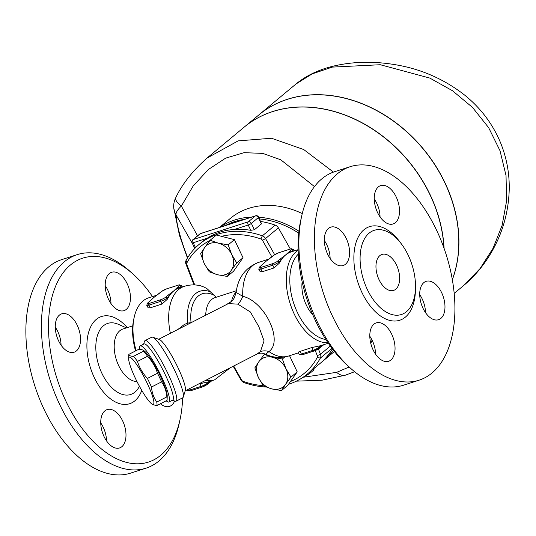 <?xml version="1.0" encoding="UTF-8"?>
<svg xmlns="http://www.w3.org/2000/svg" width="536" height="536" viewBox="0 0 536 536"><rect width="100%" height="100%" fill="white"/><g stroke="black" fill="none" stroke-linecap="round" stroke-linejoin="round"><path stroke-width="0.8" d="M121.866 446.676A20.167 11.564 -107.9 0 1 119.548 447.962A20.167 11.564 -107.9 0 1 103.126 434.468A20.167 11.564 -107.9 0 1 104.862 410.864A20.167 11.564 -107.9 0 1 107.18 409.578A20.167 11.564 -107.9 0 1 123.602 423.072A20.167 11.564 -107.9 0 1 121.866 446.676M106.53 440.887A20.167 11.564 72.1 0 0 100.741 422.917M58.565 340.802A20.167 11.564 -107.9 0 1 61.72 313.828A20.167 11.564 -107.9 0 1 77.238 325.252A20.167 11.564 -107.9 0 1 74.089 352.219A20.167 11.564 -107.9 0 1 58.565 340.802M61.071 345.144A20.167 11.564 72.1 0 0 57.781 331.523A20.167 11.564 72.1 0 0 55.282 327.174M109.324 273.554A20.167 11.564 -107.9 0 1 111.642 272.261A20.167 11.564 -107.9 0 1 128.064 285.762A20.167 11.564 -107.9 0 1 126.329 309.359A20.167 11.564 -107.9 0 1 124.01 310.652A20.167 11.564 -107.9 0 1 107.589 297.152A20.167 11.564 -107.9 0 1 109.324 273.554M110.992 303.577A20.167 11.564 72.1 0 0 105.203 285.608M152.492 296.582A107.126 61.446 72.1 0 0 133.096 274.117A107.126 61.446 72.1 0 0 58.344 280.382A107.126 61.446 72.1 0 0 66.002 401.41A107.126 61.446 72.1 0 0 130.737 463.278A107.126 61.446 72.1 0 0 180.002 419.708A107.126 61.446 72.1 0 0 182.615 397.839M174.615 401.022A20.167 11.564 -107.9 0 1 169.477 406.395A20.167 11.564 -107.9 0 1 160.431 403.762M132.774 325.841L122.932 329.017A27.349 15.685 72.1 0 0 118.657 365.592A27.349 15.685 72.1 0 0 136.961 381.518M77.271 254.613L61.747 259.612A112.171 64.34 72.1 0 0 44.207 409.618A112.171 64.34 72.1 0 0 130.556 473.141L146.06 468.149M180.002 419.722L179.104 423.788A112.171 64.34 -107.9 0 1 146.08 468.142A112.171 64.34 -107.9 0 1 59.737 404.62A112.171 64.34 -107.9 0 1 77.251 254.62A112.171 64.34 -107.9 0 1 129.993 271.337L133.096 274.117M379.046 279.705A18.907 10.841 -107.9 0 1 382 254.426A18.907 10.841 -107.9 0 1 398.121 269.092A18.907 10.841 -107.9 0 1 393.598 290.411A18.907 10.841 -107.9 0 1 379.046 279.705M375.589 354.209A20.167 11.564 72.1 0 0 369.8 336.24M390.925 359.991A20.167 11.564 -107.9 0 1 388.6 361.284A20.167 11.564 -107.9 0 1 372.185 347.777A20.167 11.564 -107.9 0 1 373.92 324.186A20.167 11.564 -107.9 0 1 376.238 322.893A20.167 11.564 -107.9 0 1 392.66 336.394A20.167 11.564 -107.9 0 1 390.925 359.991M330.129 258.466A20.167 11.564 72.1 0 0 324.34 240.496M327.623 254.118A20.167 11.564 -107.9 0 1 330.772 227.15A20.167 11.564 -107.9 0 1 346.296 238.574A20.167 11.564 -107.9 0 1 343.147 265.541A20.167 11.564 -107.9 0 1 327.623 254.118M380.051 216.899A20.167 11.564 72.1 0 0 374.262 198.923M378.383 186.87A20.167 11.564 -107.9 0 1 380.714 185.583A20.167 11.564 -107.9 0 1 397.129 199.084A20.167 11.564 -107.9 0 1 395.387 222.681A20.167 11.564 -107.9 0 1 393.069 223.974A20.167 11.564 -107.9 0 1 376.647 210.474A20.167 11.564 -107.9 0 1 378.383 186.87M301.694 216.021L300.79 220.095A107.126 61.446 72.1 0 0 315.597 320.997A107.126 61.446 72.1 0 0 347.697 365.693L350.805 368.473A112.171 64.34 -107.9 0 1 317.198 321.674A112.171 64.34 -107.9 0 1 301.694 216.021A112.171 64.34 -107.9 0 1 334.732 171.667L350.263 166.669A112.171 64.34 72.1 0 0 332.722 316.675A112.171 64.34 72.1 0 0 419.052 380.198A112.171 64.34 72.1 0 0 445.892 253.702A112.171 64.34 72.1 0 0 350.263 166.669M425.517 312.642A20.167 11.564 72.1 0 0 422.227 299.014A20.167 11.564 72.1 0 0 419.728 294.673M441.684 292.75A20.167 11.564 -107.9 0 1 438.535 319.711A20.167 11.564 -107.9 0 1 423.011 308.294A20.167 11.564 -107.9 0 1 426.16 281.326A20.167 11.564 -107.9 0 1 441.684 292.75M219.472 227.452L230.306 218.427A84.44 67.402 50.2 0 1 302.264 213.569M298.947 231.224A84.44 67.402 -129.8 0 0 258.727 217.227M251.565 217.107A84.44 67.402 -129.8 0 0 219.974 227.284M322.19 361.592A84.44 67.402 -129.8 0 0 324.367 359.877A84.44 67.402 -129.8 0 0 333.412 350.243M332.501 349.05A83.181 66.39 50.2 0 1 331.121 350.926M226.326 225.066A83.181 66.39 50.2 0 1 244.65 219.338M259.551 218.969A83.181 66.39 50.2 0 1 298.74 233.18M288.495 384.305A84.44 67.402 -129.8 0 0 307.269 374.115A84.44 67.402 -129.8 0 0 320.394 358.048A5.038 4.027 -129.8 0 0 320.481 354.263L318.418 348.936M367.321 289.474A44.24 25.373 72.1 0 0 404.667 312.99A44.24 25.373 72.1 0 0 408.278 255.364A44.24 25.373 72.1 0 0 377.82 229.636A44.24 25.373 72.1 0 0 367.321 289.474M419.052 380.198L403.528 385.203A112.171 64.34 -107.9 0 1 350.805 368.473M312.816 314.846A27.349 15.685 -107.9 0 1 306.351 305.125A27.349 15.685 -107.9 0 1 302.157 281.742M301.956 378.007L309.399 373.686L314.069 369.8L313.446 368.962M308.783 372.848L309.399 373.686M309.312 372.406L309.761 373.043M254.841 367.87L258.841 361.74A17.648 14.083 -129.8 0 0 258.406 377.525L254.841 367.87M272.603 357.304A17.648 14.083 -129.8 0 0 258.841 361.74L264.302 354.39L272.603 357.304L282.358 359.006L285.923 368.661A17.648 14.083 -129.8 0 0 272.603 357.304M263.431 385.96L258.406 377.525A17.648 14.083 -129.8 0 0 271.725 388.875L263.431 385.96M281.487 390.57L271.725 388.875A17.648 14.083 -129.8 0 0 285.487 384.439L281.487 390.57L287.758 385.351L297.219 371.87L290.947 377.096L285.487 384.439A17.648 14.083 -129.8 0 0 285.923 368.661L290.947 377.096M264.931 353.874L264.302 354.39M289.547 355.716L297.219 371.87M284.797 356.976L282.358 359.006M315.275 350.551L317.265 355.67A2.519 2.01 50.2 0 1 317.218 357.566A81.921 65.385 50.2 0 1 290.432 381.538M263.189 385.618A81.921 65.385 50.2 0 1 243.223 381.404A2.519 2.01 50.2 0 1 241.629 380.037L233.696 366.008M231.726 254.52L236.751 262.955L231.291 270.305A17.648 14.083 -129.8 0 0 231.726 254.52A17.648 14.083 -129.8 0 0 218.407 243.17L228.162 244.865L231.726 254.52M227.284 276.435L217.529 274.734A17.648 14.083 -129.8 0 0 231.291 270.305L227.284 276.435L233.562 271.209L243.022 257.736L236.751 262.955M209.234 271.819L204.209 263.384A17.648 14.083 -129.8 0 0 217.529 274.734L209.234 271.819M204.645 247.599L210.105 240.255L218.407 243.17A17.648 14.083 -129.8 0 0 204.645 247.599A17.648 14.083 -129.8 0 0 204.209 263.384L200.645 253.729L204.645 247.599M228.162 244.865L234.433 239.646L216.376 235.029L210.105 240.255M234.433 239.646L243.022 257.736M170.374 333.305A49.151 28.194 -107.9 0 1 184.384 286.311L179.138 288L181.021 286.432A1.26 1.005 -129.8 0 0 179.506 285.628L177.624 287.195A1.26 1.005 50.2 0 1 179.138 288A49.151 28.194 72.1 0 0 173.49 291.142A49.151 28.194 72.1 0 0 168.9 296.529A1.26 1.005 -129.8 0 0 167.386 295.725L165.503 297.292A1.26 1.005 50.2 0 1 167.018 298.096L168.9 296.529A49.151 28.194 72.1 0 0 167.493 299.095L162.046 304.026L150.254 307.825L148.144 307.785L146.743 305.319A5.038 0.931 -25.4 0 0 148.961 305.105L160.753 301.306A5.038 0.931 -25.4 0 0 167.018 298.096L167.493 299.095M165.503 297.292A3.779 0.697 154.6 0 1 160.807 299.698L149.015 303.497A3.779 0.697 154.6 0 1 147.815 302.987L149.698 301.42A1.26 1.005 -129.8 0 0 149.222 301.815M159.473 293.279A1.26 1.005 50.2 0 1 159.936 292.897L161.818 291.329A3.779 0.697 154.6 0 1 166.522 288.924L178.314 285.125A3.779 0.697 154.6 0 1 179.506 285.628M152.418 298.786A49.151 28.194 -107.9 0 1 152.472 298.726A49.151 28.194 -107.9 0 1 153.839 297.473A49.151 28.194 -107.9 0 1 154.77 296.75A49.151 28.194 -107.9 0 1 155.802 296.053M208.832 383.005A1.26 1.005 -129.8 0 0 209.281 381.572L207.399 383.14A1.26 1.005 50.2 0 1 206.95 384.573A3.779 0.697 -25.4 0 1 202.253 386.985A1.26 0.724 72.1 0 1 202.106 387.066L207.224 384.426L211.814 380.754M198.38 384.098L206.93 382.141A49.151 28.194 72.1 0 0 209.281 381.572L214.534 379.883A49.151 28.194 -107.9 0 1 205.764 380.312M320.856 346.919A1.26 1.005 -129.8 0 0 321.305 345.486A49.151 28.194 72.1 0 0 321.312 345.479L319.429 347.047A5.038 0.931 154.6 0 1 313.165 350.256A1.26 0.724 72.1 0 0 314.13 350.973A1.26 0.724 72.1 0 0 314.277 350.892A3.779 0.697 -25.4 0 0 318.974 348.487A1.26 1.005 -129.8 0 0 319.429 347.047L318.954 346.048A49.151 28.194 72.1 0 0 321.305 345.486L328.307 343.228M311.872 347.536L313.165 350.256L301.373 354.055A5.038 0.931 154.6 0 1 299.148 354.276L298.23 352.34L298.994 351.743L311.872 347.536L318.954 346.048M289.654 251.109A1.26 1.005 50.2 0 1 291.169 251.913L293.051 250.345A1.26 1.005 -129.8 0 0 291.537 249.542L285.514 255.056A49.151 28.194 72.1 0 0 280.924 260.436A1.26 1.005 -129.8 0 0 279.41 259.632L277.527 261.2A3.779 0.697 154.6 0 1 272.831 263.612A1.26 0.724 72.1 0 0 272.777 265.213A5.038 0.931 -25.4 0 0 279.042 262.004A1.26 1.005 -129.8 0 0 277.527 261.2M272.831 263.612L261.039 267.41A3.779 0.697 154.6 0 1 259.839 266.901L261.722 265.333A1.26 1.005 -129.8 0 0 261.253 265.729M291.169 251.913A49.151 28.194 72.1 0 0 291.162 251.913A49.151 28.194 72.1 0 0 285.514 255.056L279.41 259.632M271.497 257.186A1.26 1.005 50.2 0 1 271.966 256.804L273.849 255.237A1.26 1.005 -129.8 0 0 273.373 255.632M264.422 262.714A49.151 28.194 -107.9 0 1 264.516 262.62A49.151 28.194 -107.9 0 1 265.863 261.387A49.151 28.194 -107.9 0 1 266.787 260.663A49.151 28.194 -107.9 0 1 267.826 259.96M261.722 265.333L265.863 261.387L271.966 256.804M279.517 263.002L279.042 262.004L280.924 260.436A49.151 28.194 72.1 0 0 279.517 263.002L274.07 267.933L262.278 271.732L260.174 271.698L258.767 269.233A5.038 0.931 -25.4 0 0 260.985 269.012L272.777 265.213L274.07 267.933M128.667 358.685L128.761 355.234A29.621 4.703 62.9 0 1 128.875 354.35C129.143 355.663 130.697 356.326 133.538 356.326A29.621 4.703 62.9 0 1 137.464 361.425C139.487 367.75 142.797 373.418 147.393 378.423A29.621 4.703 62.9 0 1 151.48 387.032C151.956 392.7 153.711 397.705 156.753 402.054A29.621 4.703 62.9 0 1 156.914 405.558L153.102 404.781L151.849 403.93A26.465 4.201 -117.1 0 0 145.035 378.858A26.465 4.201 -117.1 0 0 128.667 358.685A26.465 4.201 -117.1 0 0 135.367 378.262A26.465 4.201 -117.1 0 0 151.849 403.93M142.784 349.954L144.037 350.805A26.465 4.201 62.9 0 1 158.328 372.044A26.465 4.201 62.9 0 1 167.219 396.05L167.125 399.501A29.621 4.703 -117.1 0 0 166.843 396.881C166.374 391.22 164.619 386.208 161.577 381.86A29.621 4.703 -117.1 0 0 157.49 373.257C155.46 366.932 152.15 361.264 147.554 356.252A29.621 4.703 -117.1 0 0 143.628 351.154L142.784 349.954L138.965 349.177L128.875 354.35M156.914 405.558L167.011 400.392A29.621 4.703 -117.1 0 0 167.125 399.501M143.628 351.154L133.538 356.326M147.554 356.252L137.464 361.425M157.49 373.257L147.393 378.423M298.465 352.842L288.549 356.038C277.38 359.174 269.34 356.018 265.729 354.209L268.971 351.542C283.685 341.077 264.831 301.393 242.741 296.301L236.557 292.703M463.72 285.467C474.789 276.167 484.088 265.019 491.599 252.007C502.507 233.153 508.376 212.638 509.2 190.454C509.649 174.046 506.781 158.187 500.611 142.871C492.611 123.729 480.417 107.642 464.022 94.604C443.828 79.033 421.169 69.111 396.057 64.829C374.054 61.064 353.257 61.473 333.673 66.062C318.853 69.579 306.284 75.556 295.979 84.005L312.14 73.894L332.313 67.101L380.279 64.729L429.825 78.082L452.505 90.751L472.491 107.408L488.644 127.655L500.014 150.737L506.024 175.513L506.614 200.866L502.111 225.368L493.053 248.282L480.089 268.563L463.72 285.467L454.166 293.42M258.901 114.878A131.079 104.621 50.2 0 1 444.947 182.702A131.079 104.621 50.2 0 1 452.33 279.732M444.083 248.342A131.079 104.621 -129.8 0 0 430.24 194.943A131.079 104.621 -129.8 0 0 244.175 127.139A131.079 104.621 -129.8 0 0 244.115 127.186M452.304 279.584A131.079 104.621 -129.8 0 0 444.833 182.796A131.079 104.621 -129.8 0 0 258.761 114.992L244.175 127.139M197.523 235.853L181.356 206.079A18.907 6.861 149.3 0 0 175.989 214.795A18.907 17.467 175.7 0 1 173.751 207.693A18.907 17.467 175.7 0 1 173.744 207.693A18.907 18.907 0 0 1 175.754 197.697L175.754 197.697C182.113 184.196 192.511 171.004 206.956 158.127L206.742 158.301M314.478 186.595L280.784 159.795L262.727 153.383L244.108 152.673L225.596 158.16L208.276 169.57L193.181 185.985L181.356 206.079A18.907 5.829 -153 0 1 175.754 197.697M372.071 340.112L370.805 343.516M349.157 366.999L336.628 372.346L303.584 377.197M333.425 172.116L303.724 149.544L271.518 138.248L238.125 140.874L206.956 158.127M207.124 157.986L244.054 127.233A131.079 104.621 50.2 0 1 430.127 195.044A131.079 104.621 50.2 0 1 443.942 247.947M332.367 348.882A84.44 67.402 50.2 0 1 320.106 363.421L307.269 374.115M233.214 366.249L240.932 379.89A5.038 4.027 -129.8 0 0 244.121 382.624A84.44 67.402 -129.8 0 0 266.017 387.046M145.048 340.615L151.695 337.211A34.029 5.407 62.9 0 1 152.673 337.211L159.252 339.422A28.991 4.603 62.9 0 1 178.133 367.977A28.991 4.603 62.9 0 1 185.349 390.349L183.299 396.988A34.029 5.407 62.9 0 1 182.729 397.779L176.083 401.183A34.029 5.407 -117.1 0 0 168.19 374.135A34.029 5.407 -117.1 0 0 145.048 340.615A34.029 5.407 -117.1 0 0 144.479 341.405L143.621 344.179M228.37 303.59L237.857 304.147L250.345 311.972L258.841 326.632L264.067 340.876L260.396 351.616L256.791 354.175M237.857 304.147A15.122 10.218 105.4 0 0 242.741 296.301A49.151 28.194 -107.9 0 1 258.406 262.466C245.421 267.658 237.984 277.708 236.088 292.602L234.306 297.902C232.416 300.515 233.234 300.401 228.39 303.584L158.756 339.255M191.071 322.699A15.122 6.338 81.4 0 1 191.057 322.645L187.747 323.081L184.357 324.448L177.878 329.459M216.175 297.259L207.285 288.917L204.424 287.209L200.477 285.755C195.077 284.469 189.71 284.65 184.384 286.311M236.168 291.999A28.991 16.629 -107.9 0 0 231.579 301.333A15.122 8.71 11.7 0 1 231.579 301.333A15.122 3.953 53.2 0 0 231.579 301.333L226.353 304.622M260.396 351.616A15.122 12.16 -135.6 0 1 268.971 351.542A49.151 28.194 -107.9 0 0 288.549 356.038M188.082 324.233A15.122 6.378 80.3 0 1 187.747 323.081A39.704 22.773 -107.9 0 1 210.963 292.033M139.641 349.191A31.51 5.005 62.9 0 1 140.218 345.921L143.983 343.991A31.51 5.005 62.9 0 1 165.41 375.026A31.51 5.005 62.9 0 1 172.719 400.077L168.954 402.007A31.51 5.005 62.9 0 1 166.214 400.794M172.358 400.265L175.111 401.189A34.029 5.407 -117.1 0 0 176.083 401.183M152.673 337.211A34.029 5.407 62.9 0 1 174.83 370.724A34.029 5.407 62.9 0 1 183.299 396.988M298.17 250.218A49.151 28.194 72.1 0 0 290.211 303.858A49.151 28.194 72.1 0 0 327.985 342.765M325.848 339.523A46.632 26.746 -107.9 0 1 293.554 302.78A46.632 26.746 -107.9 0 1 298.331 254.098M136.117 350.638A49.151 28.194 -107.9 0 1 134.201 317.252L133.745 319.288A46.632 26.746 72.1 0 0 135.561 350.919M134.201 317.252A49.151 28.194 -107.9 0 1 148.673 297.815L156.954 295.148M254.386 229.77L251.357 223.398L258.359 217.569A2.519 0.462 -25.4 0 0 258.674 217.12L261.508 223.814L254.386 229.77L250.741 230.299A84.44 67.402 -129.8 0 0 234.105 229.555C224.55 230.024 215.626 232.899 207.325 238.178A84.44 67.402 -129.8 0 0 201.536 242.379L199.204 244.322A84.44 67.402 -129.8 0 0 186.079 260.389A5.038 4.027 -129.8 0 0 185.985 264.174L194.045 284.918M194.729 284.944L186.87 264.71A2.519 2.01 50.2 0 1 186.917 262.814A81.921 65.385 50.2 0 1 209.857 240.577M221.489 236.336A81.921 65.385 50.2 0 1 260.911 238.982A2.519 2.01 50.2 0 1 262.506 240.342L271.832 256.838M274.64 254.64L265.534 238.547A5.038 4.027 -129.8 0 0 262.352 235.813A84.44 67.402 -129.8 0 0 199.204 244.322M224.705 225.763A84.44 67.402 50.2 0 1 236.53 221.951M260.737 221.475A84.44 67.402 50.2 0 1 275.189 225.127A5.038 4.027 50.2 0 1 278.372 227.86L290.331 248.999M140.218 345.921A31.51 5.005 62.9 0 1 161.644 376.955A31.51 5.005 62.9 0 1 168.954 402.007M166.843 396.881L156.753 402.054M161.577 381.86L151.48 387.032M127.287 327.61A45.835 26.291 72.1 0 0 92.339 323.898A45.835 26.291 72.1 0 0 94.376 377.78A45.835 26.291 72.1 0 0 141.772 390.396M139.467 386.309L138.623 387.729A37.352 21.427 -107.9 0 1 101.907 373.351A37.352 21.427 -107.9 0 1 97.606 335.027A37.352 21.427 -107.9 0 1 118.175 324.253L126.489 327.871M330.303 346.082L320.481 354.263L317.265 355.67M400.74 243.056A49.178 28.207 72.1 0 0 355.897 242.962A49.178 28.207 72.1 0 0 379.093 314.96A49.178 28.207 72.1 0 0 415.447 288.703M160.807 299.698A1.26 0.724 72.1 0 0 160.753 301.306L162.046 304.026M149.015 303.497A1.26 0.724 72.1 0 0 148.961 305.105L150.254 307.825M147.815 302.987A1.26 1.005 -129.8 0 0 147.541 303.142L146.743 305.319M177.624 287.195L173.49 291.142L167.386 295.725M181.416 287.269L181.021 286.432A5.038 0.931 -25.4 0 0 181.644 285.534L178.455 285.045L166.663 288.844A1.26 0.724 72.1 0 0 166.522 288.924M166.83 288.824A1.26 0.724 72.1 0 0 166.663 288.844L161.544 291.477A1.26 1.005 50.2 0 1 161.818 291.329M161.349 291.725A1.26 1.005 50.2 0 1 161.544 291.477L154.77 296.75M149.698 301.42L153.839 297.473L159.936 292.897M206.93 382.141L207.399 383.14A5.038 0.931 154.6 0 1 201.134 386.349A1.26 0.724 72.1 0 0 202.106 387.066L190.314 390.865A1.26 0.724 72.1 0 0 190.461 390.784M199.841 383.629L201.134 386.349L189.342 390.148A1.26 0.724 72.1 0 0 190.314 390.865L187.124 390.369L186.93 389.96M188.799 389.002L189.342 390.148A5.038 0.931 154.6 0 1 187.124 390.369M300.08 351.335L301.373 354.055A1.26 0.724 72.1 0 0 302.338 354.772A1.26 0.724 72.1 0 0 302.485 354.691M261.039 267.41A1.26 0.724 72.1 0 0 260.985 269.012L262.278 271.732M259.839 266.901A1.26 1.005 -129.8 0 0 259.565 267.049L258.767 269.233M290.659 248.932A1.26 0.724 72.1 0 0 290.478 248.952A1.26 0.724 72.1 0 0 290.338 249.032A3.779 0.697 154.6 0 1 291.537 249.542M293.447 251.176L293.051 250.345A5.038 0.931 -25.4 0 0 293.674 249.448L290.478 248.952L278.687 252.751A1.26 0.724 72.1 0 0 278.546 252.831L290.338 249.032M278.854 252.731A1.26 0.724 72.1 0 0 278.687 252.751L273.568 255.391L266.787 260.663M273.849 255.237A3.779 0.697 154.6 0 1 278.546 252.831M187.654 257.675C180.746 239.76 176.86 225.468 175.989 214.795L192.504 243.726M296.381 381.15L321.948 380.218L345.506 375.146A18.907 10.847 -107.9 0 1 336.628 372.346M317.218 357.566L320.394 358.048L331.998 348.387M191.178 322.645A15.122 4.248 -6 0 1 191.057 322.645A36.548 20.964 -107.9 0 1 214.152 295.309M205.717 315.195A28.991 16.629 -107.9 0 1 214.97 297.648L214.909 297.661M258.674 217.12A2.519 2.519 0 0 0 255.625 215.8A2.519 1.447 72.1 0 0 255.337 215.961L248.329 221.79L193.302 239.525L200.303 233.689L255.337 215.961A2.519 2.01 50.2 0 1 258.359 217.569L261.387 223.934M234.105 229.555L248.228 225.006L250.741 230.299M195.54 247.672L193.195 242.734L207.325 238.178M194.762 248.47L192.089 242.841A2.519 0.462 -25.4 0 0 193.195 242.734A2.519 1.447 -107.9 0 1 193.302 239.525A2.519 2.01 -129.8 0 0 192.752 239.82L199.754 233.991A2.519 2.01 50.2 0 1 200.303 233.689A2.519 1.447 -107.9 0 1 200.591 233.529A2.519 2.519 0 0 0 199.754 233.991M248.228 225.006A2.519 0.462 -25.4 0 0 251.357 223.398A2.519 2.01 -129.8 0 0 248.329 221.79A2.519 1.447 72.1 0 0 248.228 225.006M262.506 240.342L265.534 238.547L278.372 227.86M185.985 264.174L186.87 264.71M260.911 238.982L262.352 235.813L275.189 225.127M186.079 260.389L186.917 262.814M241.629 380.037L240.932 379.89M243.223 381.404L244.121 382.624M324.367 359.877L334.41 351.509M152.472 298.726L147.541 303.142M182.327 286.974L181.644 285.534M299.148 354.276L302.338 354.772L314.13 350.973L319.248 348.333L323.838 344.668M264.516 262.62L259.565 267.049M294.351 250.882L293.674 249.448M295.979 84.005L258.875 114.892M187.433 258.03L179.439 235.257L173.758 207.861M345.506 375.146L354.624 371.723M185.188 390.858L256.824 354.155C261.166 352.648 261.528 352.889 265.729 354.209M214.534 379.883L230.4 367.696M236.363 290.753L214.97 297.648M298.157 249.655L291.162 251.913M268.978 259.055L258.406 262.466M255.625 215.8L200.591 233.529M192.752 239.82A2.519 2.519 0 0 0 192.089 242.841"/></g></svg>
